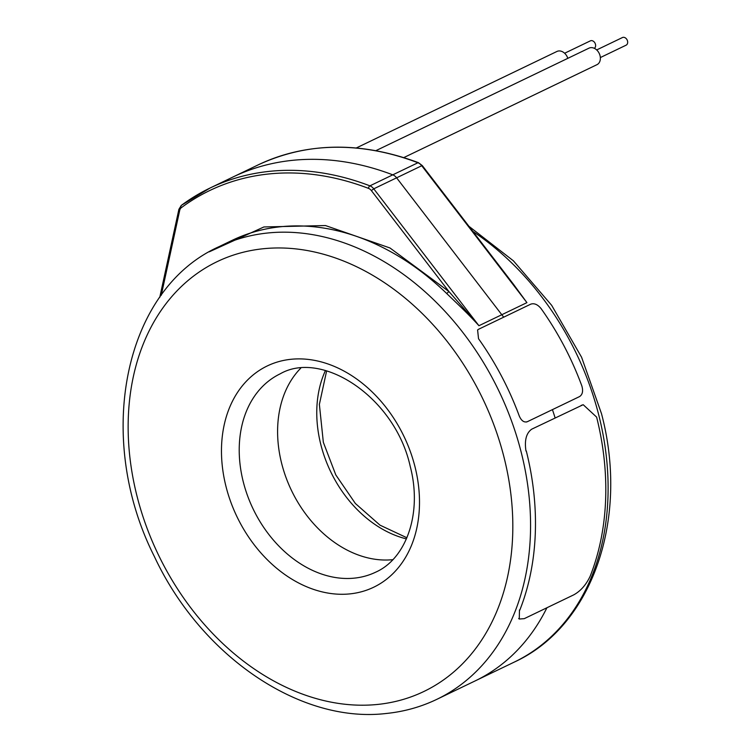 <?xml version="1.0" encoding="UTF-8"?>
<svg xmlns="http://www.w3.org/2000/svg" width="751" height="751" viewBox="0 0 751 751"><rect width="100%" height="100%" fill="white"/><g stroke="black" fill="none" stroke-linecap="round" stroke-linejoin="round"><path stroke-width="1.13" d="M567.803 58.343A9.172 6.919 -115.7 0 0 556.951 51.453L356.284 147.975M594.332 48.327A4.234 3.192 -115.7 0 0 595.468 44.337A4.234 3.192 -115.7 0 0 590.37 40.854L564.621 53.246M581.828 385.873A251.463 189.778 -115.7 0 0 541.096 308.614C537.716 304.502 534.29 303.01 530.816 304.136L478.594 329.257L477.598 329.952L478.528 338.72A251.463 189.778 64.3 0 1 519.26 415.97C521.363 420.804 524.057 422.71 527.343 421.696L579.565 396.575C582.569 394.566 583.32 390.999 581.828 385.873M526.385 422.015L527.343 421.696M555.13 417.988A251.181 189.562 -115.7 0 0 552.426 409.633A251.181 189.562 -115.7 0 1 555.13 417.988M209.247 251.829L263.901 226.962L325.446 225.544L389.985 247.98L448.891 291.501L478.941 325.718L501.799 314.725A251.181 189.562 -115.7 0 1 503.677 317.185A251.181 189.562 -115.7 0 0 501.799 314.725L396.612 177.827A8.468 6.393 -115.7 0 0 392.773 174.842A307.901 232.378 -115.7 0 0 232.904 177.039L210.045 188.032A307.901 232.378 64.3 0 1 369.914 185.844L392.773 174.842A8.468 6.393 64.3 0 1 396.612 177.827L373.754 188.82L478.941 325.718C468.54 314.181 456.139 302.625 446.742 293.557A251.181 189.562 -115.7 0 0 232.125 240.358L219.114 246.619A251.181 189.562 64.3 0 1 267.713 232.998A251.181 189.562 64.3 0 1 521.391 453.022A251.181 189.562 64.3 0 1 436.866 699.322L475.242 680.866A251.181 189.562 -115.7 0 0 546.925 607.747A251.181 189.562 -115.7 0 1 475.242 680.866L514.407 662.025A251.181 189.562 -115.7 0 0 598.932 415.725A251.181 189.562 -115.7 0 0 472.839 231.383M392.792 559.673A110.068 83.07 64.3 0 1 281.616 463.254A110.068 83.07 64.3 0 1 300.71 368.225A110.068 83.07 64.3 0 0 281.616 463.254A110.068 83.07 64.3 0 0 392.792 559.673M161.268 295.265L179.714 210.364A2.112 0.995 -167.7 0 1 178.898 209.313L181.348 205.361L210.045 188.032A307.901 232.378 64.3 0 0 181.489 205.276A2.112 1.371 53.5 0 0 181.348 205.361A2.112 1.371 53.5 0 0 181.348 207.67A305.788 230.782 64.3 0 1 368.488 188.37A2.112 1.089 -69.1 0 1 369.914 185.844A8.468 6.393 64.3 0 1 373.754 188.82L371.36 190.594L448.891 291.501L446.742 293.557M403.803 157.588L596.951 64.68A9.172 6.919 -115.7 0 0 600.04 55.687A9.172 6.919 -115.7 0 0 589 48.148L375.894 150.66M600.349 57.564L626.099 45.182A4.234 3.192 -115.7 0 0 627.526 41.033A4.234 3.192 -115.7 0 0 622.429 37.55L596.679 49.932M583.011 404.78L531.699 429.187C526.273 433.102 524.367 440.377 525.972 451.004M581.171 405.39L583.236 404.733L596.623 417.115A251.885 190.097 -115.7 0 1 590.108 576.364C585.996 584.954 580.532 591.121 573.736 594.858L524.264 618.655L519.27 619.031L518.659 618.524M526.301 450.975A251.885 190.097 64.3 0 1 519.786 610.169M519.467 609.934L519.27 619.031M505.498 273.89L526.93 302.634L513.722 284.591M513.759 284.638L422.315 165.614L421.743 165.736L526.93 302.634L501.799 314.725L396.612 177.827L421.743 165.736A8.468 6.393 -115.7 0 0 417.913 162.76A307.901 232.378 -115.7 0 0 258.034 164.948L232.904 177.039A307.901 232.378 -115.7 0 1 392.773 174.842L417.913 162.76A2.225 1.136 -69.1 0 1 418.514 162.695C360.846 141.263 307.356 142.014 258.034 164.948M375.707 572.159A110.068 83.07 64.3 0 1 243.24 481.71A110.068 83.07 64.3 0 1 280.283 373.782C322.179 349.619 395.11 397.57 410.206 466.315C422.616 513.431 406.103 558.744 375.707 572.159M377.715 704.429A238.48 179.977 64.3 0 1 136.86 495.529A238.48 179.977 64.3 0 1 263.254 248.741A238.48 179.977 64.3 0 1 504.109 457.641A238.48 179.977 64.3 0 1 377.715 704.429M415.012 466.831A122.77 92.655 -115.7 0 0 291.022 359.288A122.77 92.655 -115.7 0 0 225.957 486.338A122.77 92.655 -115.7 0 0 349.947 593.881A122.77 92.655 -115.7 0 0 415.012 466.831M179.714 210.364A6.346 4.797 64.3 0 1 181.348 207.67M368.488 188.37A6.346 4.797 64.3 0 1 371.36 190.594M325.446 370.553A110.068 83.07 -115.7 0 0 320.78 444.414A110.068 83.07 -115.7 0 0 406.413 538.899M436.866 699.322C421.086 706.898 404.301 711.61 386.521 713.45C299.799 723.908 200.686 655.661 154.387 556.557C94.363 437.88 123.333 289.398 219.114 246.619M159.766 297.34L178.898 209.313M468.915 226.276L513.402 260.822L551.666 305.328L581.584 357.241L601.485 413.632C629.254 518.237 592.924 626.024 514.407 662.025M406.901 537.763L379.997 525.156L355.383 503.499L335.8 474.914L323.343 442.32L319.372 404.395L326.629 370.881M422.315 165.614L418.514 162.695"/></g></svg>
